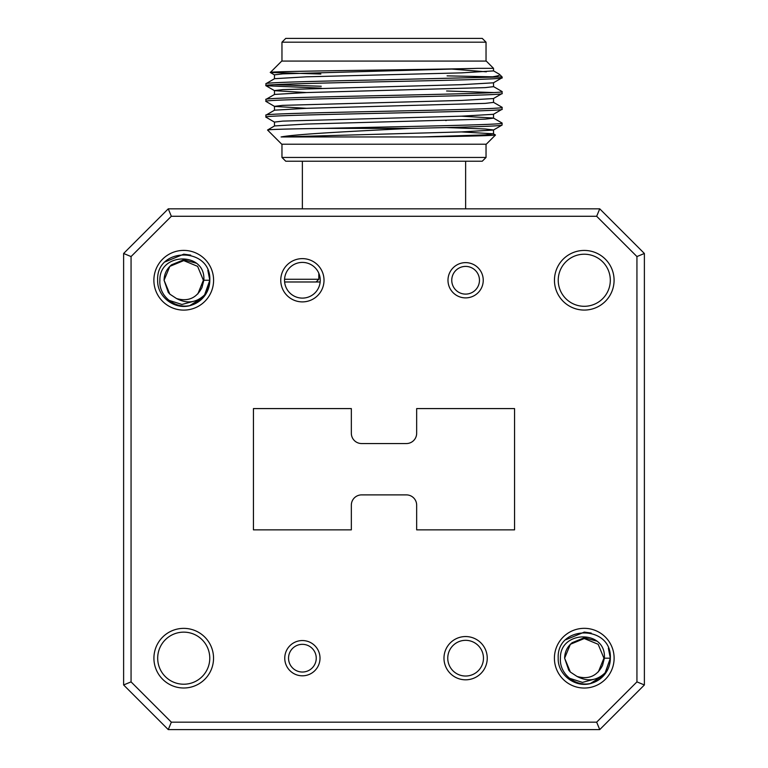 <?xml version="1.0" encoding="UTF-8"?>
<svg xmlns="http://www.w3.org/2000/svg" width="768" height="768" viewBox="0 0 768 768"><rect width="100%" height="100%" fill="white"/><g stroke="black" fill="none" stroke-linecap="round" stroke-linejoin="round"><path stroke-width="1.15" d="M324.019 280.253A21.638 21.638 0 0 1 302.39 301.891A21.638 21.638 0 0 1 280.752 280.253A21.638 21.638 0 0 1 302.39 258.624A21.638 21.638 0 0 1 324.019 280.253M284.534 280.253A17.856 17.856 0 0 0 302.39 298.109A17.856 17.856 0 0 0 320.246 280.253A17.856 17.856 0 0 0 302.39 262.406A17.856 17.856 0 0 0 284.534 280.253M487.248 658.186A21.638 21.638 0 0 1 465.61 679.814A21.638 21.638 0 0 1 443.981 658.186A21.638 21.638 0 0 1 465.61 636.547A21.638 21.638 0 0 1 487.248 658.186M447.754 658.186A17.856 17.856 0 0 0 465.61 676.032A17.856 17.856 0 0 0 483.466 658.186A17.856 17.856 0 0 0 465.61 640.33A17.856 17.856 0 0 0 447.754 658.186M614.083 280.253A29.818 29.818 0 0 1 584.266 310.07A29.818 29.818 0 0 1 554.458 280.253A29.818 29.818 0 0 1 584.266 250.435A29.818 29.818 0 0 1 614.083 280.253M558.23 280.253A26.035 26.035 0 0 0 584.266 306.298A26.035 26.035 0 0 0 610.31 280.253A26.035 26.035 0 0 0 584.266 254.218A26.035 26.035 0 0 0 558.23 280.253M213.542 658.186A29.818 29.818 0 0 1 183.734 688.003A29.818 29.818 0 0 1 153.917 658.186A29.818 29.818 0 0 1 183.734 628.368A29.818 29.818 0 0 1 213.542 658.186M157.69 658.186A26.035 26.035 0 0 0 183.734 684.221A26.035 26.035 0 0 0 209.77 658.186A26.035 26.035 0 0 0 183.734 632.141A26.035 26.035 0 0 0 157.69 658.186M479.462 280.253A13.853 13.853 0 0 0 465.61 266.4A13.853 13.853 0 0 0 451.757 280.253A13.853 13.853 0 0 0 465.61 294.106A13.853 13.853 0 0 0 479.462 280.253M447.984 280.253A17.635 17.635 0 0 1 465.61 262.627A17.635 17.635 0 0 1 483.245 280.253A17.635 17.635 0 0 1 465.61 297.888A17.635 17.635 0 0 1 447.984 280.253M316.243 658.186A13.853 13.853 0 0 0 302.39 644.333A13.853 13.853 0 0 0 288.538 658.186A13.853 13.853 0 0 0 302.39 672.029A13.853 13.853 0 0 0 316.243 658.186M284.755 658.186A17.635 17.635 0 0 1 302.39 640.55A17.635 17.635 0 0 1 320.016 658.186A17.635 17.635 0 0 1 302.39 675.811A17.635 17.635 0 0 1 284.755 658.186M482.256 38.4L486.038 42.182L281.962 42.182L285.744 38.4L482.256 38.4M281.962 61.075L281.962 42.182M486.038 61.075L486.038 42.182M274.474 78.778L274.474 74.842L282.806 73.862L477.802 68.342C427.488 69.734 265.181 71.117 270.346 72.461L281.731 61.075L486.269 61.075L493.526 68.342L477.802 68.342L493.526 68.342L493.526 70.906L461.453 72.874L306.547 76.81L274.55 78.691L265.901 83.731C264.25 82.426 320.928 81.101 384 79.795L502.099 76.915L499.325 74.208L493.45 70.819M486.374 71.818L450.058 68.938M270.346 72.461L320.87 74.035M447.072 75.869L492.509 76.81M274.55 122.179L265.901 117.13L265.968 115.142L274.55 110.179L306.547 108.307L485.194 103.382L493.526 102.403L493.526 98.467M410.611 128.381L323.712 128.381C287.098 128.918 268.368 129.466 267.542 130.022L281.731 144.221L486.269 144.221L495.475 135.014C492.269 135.658 467.626 136.301 421.546 136.954L281.107 136.954C294.221 134.438 337.68 132.058 384 129.706L410.611 128.381C463.498 127.229 502.752 126.144 502.099 125.011L502.032 123.014L493.45 118.051L461.453 116.179M446.237 120.557L445.67 120.547M306.547 108.307L274.55 106.426L265.901 101.386L265.968 99.389L274.55 94.435L306.547 92.554L485.194 87.638L493.526 86.65L493.526 82.714M265.901 117.13C258.605 114.509 509.395 111.888 502.099 109.258L502.032 107.261L493.45 102.307M493.603 92.554L446.592 90.989M321.322 88.166L265.968 85.728L265.901 83.731M265.901 101.386C258.605 98.765 509.395 96.134 502.099 93.514L502.032 91.517L493.45 86.563M321.254 86.256L274.397 84.682M281.107 136.954L461.453 131.923L493.45 130.051L502.032 125.088L502.099 123.101C506.016 124.867 397.718 126.595 323.712 128.381M274.474 126.019L274.474 122.083L282.806 121.104L461.453 116.179L493.45 114.298L502.099 109.258M265.901 115.219C258.605 112.598 509.395 109.978 502.099 107.347M274.474 110.275L274.474 106.339L282.806 105.35L461.453 100.435L493.45 98.554L502.099 93.514M265.901 99.475C258.605 96.854 509.395 94.224 502.099 91.603M265.901 85.642C258.605 83.021 509.395 80.39 502.099 77.77L502.099 76.915M274.474 94.531L274.474 90.586L282.806 89.606L461.453 84.682L493.45 82.81L502.099 77.77M493.526 114.211L493.526 118.147L485.194 119.126L306.547 124.051L274.55 125.933L267.542 130.022M281.962 157.45L486.038 157.45L482.256 161.222L285.744 161.222L281.962 157.45L281.962 144.221M486.038 157.45L486.038 144.221M284.563 279.264L318.816 279.264L318.816 273.254M316.09 281.981L318.816 279.264M595.661 678.826L582.47 682.387L569.424 678.23M577.037 676.445L570.374 672.077L564.624 658.186L570.374 644.285L584.266 638.534L598.166 644.285L603.917 658.186L598.387 671.846L603.917 658.186L598.166 644.285L584.266 638.534L570.374 644.285L564.624 658.186L570.374 672.077L577.037 676.445L570.374 672.077L564.624 658.186L570.374 644.285L584.266 638.534L598.166 644.285L603.917 658.186L598.387 671.846L603.917 658.186L598.166 644.285L584.266 638.534L570.374 644.285L564.624 658.186L570.374 672.077L577.037 676.445L570.374 672.077L564.624 658.186L570.374 644.285L584.266 638.534L598.166 644.285L603.917 658.186L598.387 671.846L603.917 658.186L598.166 644.285L584.266 638.534L570.374 644.285L564.624 658.186L570.374 672.077L577.037 676.445C588.566 679.766 597.062 676.08 602.534 665.414L604.368 658.186C606.47 629.414 559.632 630.202 560.429 658.186C559.094 674.525 576.71 687.898 592.186 683.03A26.074 26.074 0 0 0 607.171 670.666C598.464 680.458 588.422 682.387 577.037 676.445L570.374 672.077L568.771 670.253L564.624 658.186C564.758 651.869 567.283 646.704 572.198 642.682L584.266 637.738L596.89 641.146M195.12 300.902L181.93 304.454L168.893 300.307M176.496 298.522L169.834 294.154L164.083 280.253L169.834 266.362L183.734 260.611L197.626 266.362L203.376 280.253L197.846 293.923L203.376 280.253L197.626 266.362L183.734 260.611L169.834 266.362L164.083 280.253L169.834 294.154L176.496 298.522L169.834 294.154L164.083 280.253L169.834 266.362L183.734 260.611L197.626 266.362L203.376 280.253L197.846 293.923L203.376 280.253L197.626 266.362L183.734 260.611L169.834 266.362L164.083 280.253L169.834 294.154L176.496 298.522L169.834 294.154L164.083 280.253L169.834 266.362L183.734 260.611L197.626 266.362L203.376 280.253L197.846 293.923L203.376 280.253L197.626 266.362L183.734 260.611L169.834 266.362L164.083 280.253L169.834 294.154L176.496 298.522C188.026 301.834 196.522 298.157 201.994 287.491L203.827 280.253C205.93 251.491 159.091 252.269 159.888 280.253C158.554 296.602 176.17 309.974 191.654 305.098A26.074 26.074 0 0 0 206.63 292.733C197.923 302.534 187.882 304.464 176.496 298.522L169.834 294.154L168.23 292.33L164.083 280.253C164.218 273.946 166.742 268.771 171.658 264.749L183.725 259.814L196.349 263.213M213.59 280.253A29.856 29.856 0 0 1 183.734 310.109A29.856 29.856 0 0 1 153.878 280.253A29.856 29.856 0 0 1 183.734 250.397A29.856 29.856 0 0 1 213.59 280.253M614.122 658.186A29.856 29.856 0 0 1 584.266 688.042A29.856 29.856 0 0 1 554.41 658.186A29.856 29.856 0 0 1 584.266 628.33A29.856 29.856 0 0 1 614.122 658.186M191.654 305.098C175.67 310.877 157.008 297.245 157.651 280.253C156.038 246.605 211.43 246.634 209.808 280.253L203.952 296.717L189.754 305.626L203.952 296.717L209.808 280.253L203.952 296.717L189.754 305.626L203.952 296.717L209.808 280.253L203.952 296.717L189.754 305.626L203.952 296.717L209.808 280.253L207.821 270.278M209.808 280.483L204.893 295.488L193.805 304.31M203.827 280.253L209.808 280.253A26.074 26.074 0 0 1 206.63 292.733L199.891 300.72M165.293 261.821L183.734 254.179L190.656 255.12M608.362 648.202L610.349 658.186L604.848 674.198L591.648 683.194M604.368 658.186L610.349 658.186L604.493 674.64L590.294 683.549L604.493 674.64L610.349 658.186L604.493 674.64L590.294 683.549L604.493 674.64L610.349 658.186L604.493 674.64L590.294 683.549L604.493 674.64L610.349 658.186C611.971 624.557 556.579 624.528 558.192 658.186C557.549 675.168 576.211 688.81 592.186 683.03M610.349 658.186A26.074 26.074 0 0 1 607.171 670.666L600.432 678.643M565.834 639.744L584.266 632.102L591.197 633.043M406.397 443.549L361.603 443.549A10.262 10.262 0 0 1 351.341 433.286L351.341 408.586L253.44 408.586L253.44 529.853L351.341 529.853L351.341 505.152A10.262 10.262 0 0 1 361.603 494.89L406.397 494.89A10.262 10.262 0 0 1 416.659 505.152L416.659 529.853L514.56 529.853L514.56 408.586L416.659 408.586L416.659 433.286A10.262 10.262 0 0 1 406.397 443.549M596.659 216.278L171.341 216.278L131.059 256.56L131.059 681.878L171.341 722.16L596.659 722.16L636.941 681.878L636.941 256.56L596.659 216.278L599.741 208.838L644.381 253.478L644.381 684.96L599.741 729.6L168.259 729.6L123.619 684.96L123.619 253.478L168.259 208.838L599.741 208.838M599.741 729.6L596.659 722.16M636.941 681.878L644.381 684.96M636.941 256.56L644.381 253.478M168.259 729.6L171.341 722.16M123.619 684.96L131.059 681.878M171.341 216.278L168.259 208.838M123.619 253.478L131.059 256.56M284.621 281.981L320.16 281.981M461.453 131.923L493.45 133.805L495.475 135.014M491.827 76.915C497.789 76.051 500.381 75.226 499.603 74.419M457.123 68.803L461.453 68.938M493.45 133.805L485.194 134.88L421.546 136.954M493.526 133.891L493.526 129.955L485.194 128.976L446.237 127.546M306.547 92.554L274.55 90.682L265.968 85.728M465.629 161.222L465.629 208.838M302.371 161.222L302.371 208.838M274.55 74.938L270.365 72.518"/></g></svg>
